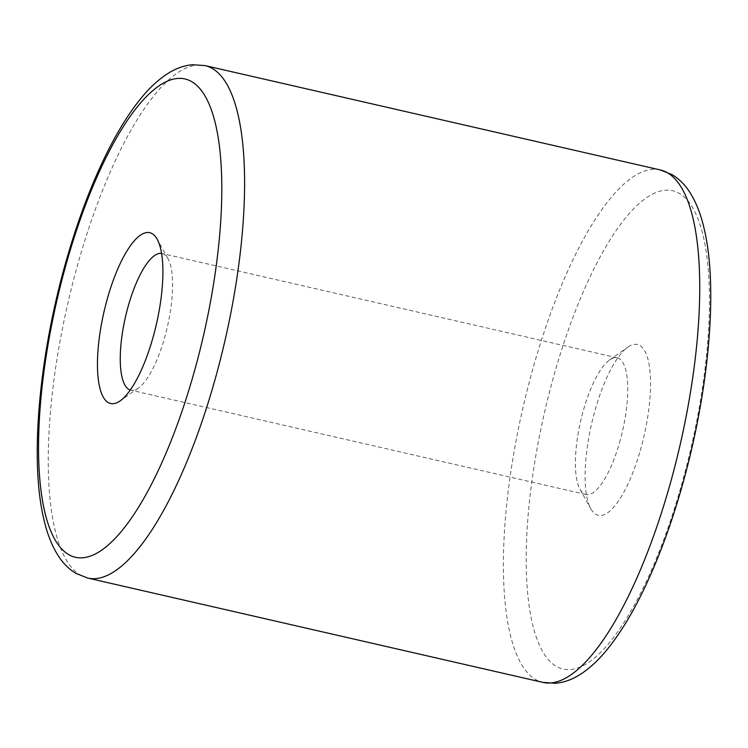 <?xml version="1.0" encoding="UTF-8"?>
<svg xmlns="http://www.w3.org/2000/svg" width="748" height="748" viewBox="0 0 748 748"><rect width="100%" height="100%" fill="white"/><g stroke="black" fill="none" stroke-linecap="round" stroke-linejoin="round"><path stroke-width="0.56" stroke-dasharray="3.74 2.81" d="M640.279 450.595A87.619 26.919 -77.1 0 0 627.881 347.109A87.619 26.919 -77.1 0 0 595.371 409.184A87.619 26.919 -77.1 0 0 590.827 508.78A87.619 26.919 -77.1 0 0 640.279 450.595M619.531 442.723A70.097 21.533 -77.1 0 0 617.231 357.834A70.097 21.533 -77.1 0 0 609.62 359.938A70.097 21.533 -77.1 0 0 583.608 409.595A70.097 21.533 -77.1 0 0 579.971 489.276A70.097 21.533 -77.1 0 0 585.908 494.484A70.097 21.533 -77.1 0 0 619.531 442.723M130.264 390.026A70.097 21.533 -77.1 0 0 130.769 390.166A70.097 21.533 -77.1 0 0 138.38 388.062A70.097 21.533 -77.1 0 0 164.392 338.405A70.097 21.533 -77.1 0 0 168.029 258.724A70.097 21.533 -77.1 0 0 162.092 253.516A70.097 21.533 -77.1 0 0 161.577 253.422M87.703 578.054A262.857 80.747 102.9 0 1 79.073 259.724A262.857 80.747 102.9 0 1 205.158 65.618M680.689 487.864A245.335 75.37 102.9 0 1 551.126 662.494A245.335 75.37 102.9 0 1 554.96 371.915A245.335 75.37 102.9 0 1 684.523 197.276A245.335 75.37 102.9 0 1 680.689 487.864M660.297 169.946A262.857 80.747 -77.1 0 0 534.212 364.042A262.857 80.747 -77.1 0 0 542.842 682.382M609.62 359.938L627.881 347.109M617.231 357.834L162.092 253.516M168.029 258.724L157.173 239.22M138.38 388.062L120.119 400.891M585.908 494.484L130.769 390.166M579.971 489.276L590.827 508.78"/><path stroke-width="1.12" d="M161.577 253.422A70.097 21.533 -77.1 0 0 128.469 305.278A70.097 21.533 -77.1 0 0 130.264 390.026M152.629 338.816A87.619 26.919 -77.1 0 0 157.173 239.22A87.619 26.919 -77.1 0 0 107.721 297.405A87.619 26.919 -77.1 0 0 120.119 400.891A87.619 26.919 -77.1 0 0 152.629 338.816M67.311 260.136A245.335 75.37 -77.1 0 0 63.477 550.724A245.335 75.37 -77.1 0 0 193.04 376.085A245.335 75.37 -77.1 0 0 196.874 85.506A245.335 75.37 -77.1 0 0 67.311 260.136M213.788 383.958A262.857 80.747 102.9 0 1 87.703 578.054L76.034 573.417C69.368 569.424 63.72 563.973 59.092 557.064C52.304 546.872 47.189 534.147 43.758 518.878C29.471 459.113 39.354 353.654 66.722 259.032C79.185 215.733 93.855 177.874 110.713 145.458C119.989 127.721 129.554 112.658 139.418 100.26C149.235 87.834 159.455 78.475 170.077 72.163C177.267 67.918 184.747 65.441 192.507 64.73L205.158 65.618A262.857 80.747 102.9 0 1 213.788 383.958M660.297 169.946L671.966 174.583C678.632 178.576 684.28 184.027 688.908 190.936C695.696 201.128 700.811 213.853 704.242 229.122C718.529 288.887 708.646 394.346 681.278 488.968C668.815 532.267 654.145 570.126 637.287 602.542C628.011 620.279 618.446 635.342 608.582 647.74C598.765 660.166 588.545 669.525 577.924 675.837C570.733 680.082 563.253 682.559 555.493 683.27L542.842 682.382A262.857 80.747 -77.1 0 0 668.927 488.276A262.857 80.747 -77.1 0 0 660.297 169.946L205.158 65.618M542.842 682.382L87.703 578.054"/></g></svg>
